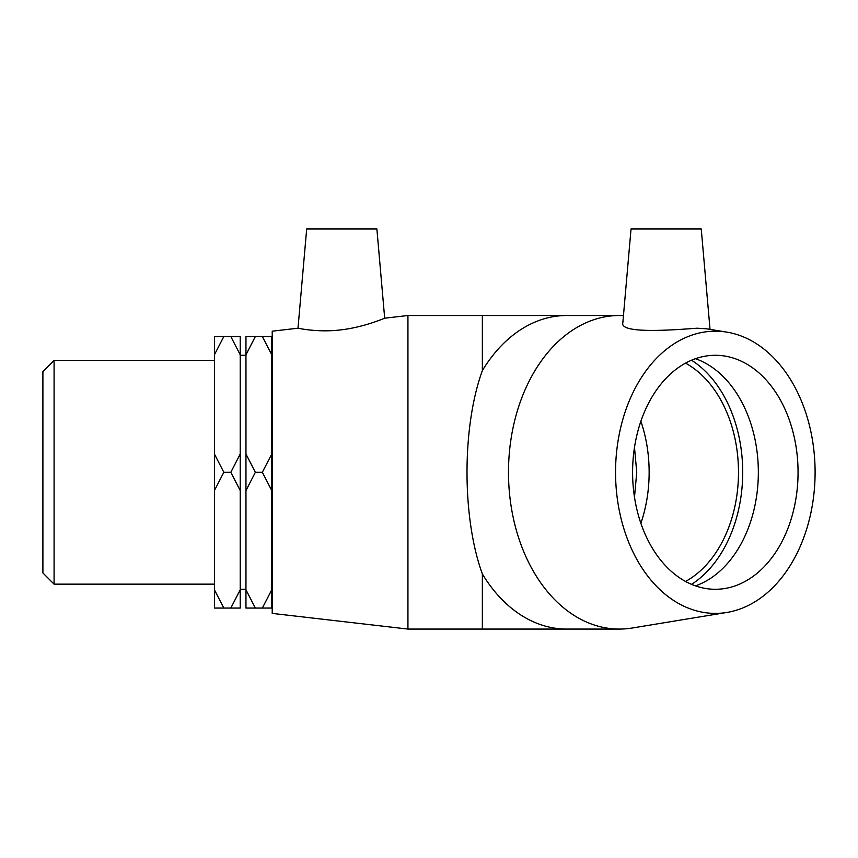 <?xml version="1.0" encoding="UTF-8"?>
<svg xmlns="http://www.w3.org/2000/svg" width="858" height="858" viewBox="0 0 858 858"><rect width="100%" height="100%" fill="white"/><g stroke="black" fill="none" stroke-linecap="round" stroke-linejoin="round"><path stroke-width="1.29" d="M54.086 360.435L42.9 371.621L42.9 572.962L54.086 584.148L54.086 360.435L214.425 360.435M223.831 336.518L214.425 336.518L214.425 354.772L223.831 336.518L230.813 336.518L240.219 354.772L240.219 454.032L230.813 472.286L223.831 472.286L214.425 454.032L214.425 354.772M240.219 354.772L240.219 336.518L230.813 336.518M230.813 472.286L240.219 490.551L240.219 589.811L230.813 608.065L223.831 608.065L214.425 589.811L214.425 490.551L223.831 472.286M214.425 589.811L214.425 608.065L223.831 608.065M230.813 608.065L240.219 608.065L240.219 589.811M262.344 336.518L271.75 354.772L271.75 454.032L262.344 472.286L255.362 472.286L245.956 454.032L245.956 354.772L255.362 336.518L271.75 336.518L271.75 354.772M262.344 472.286L271.75 490.551L271.75 589.811L262.344 608.065L255.362 608.065L245.956 589.811L245.956 490.551L255.362 472.286M262.344 608.065L271.75 608.065L271.75 589.811M245.956 589.811L245.956 608.065L255.362 608.065M255.362 336.518L245.956 336.518L245.956 354.772M271.75 490.551L271.75 454.032M245.956 454.032L245.956 490.551M214.425 454.032L214.425 490.551M240.219 490.551L240.219 454.032M685.542 363.138A116.999 82.733 -90 0 1 738.491 472.286A116.999 82.733 -90 0 1 685.542 581.445M640.872 421.289A116.999 82.733 -90 0 1 649.141 472.286A116.999 82.733 -90 0 1 640.872 523.294M634.491 497.179L636.733 472.286L634.491 447.393M710.027 329.365L701.243 228.925L631.038 228.925L622.833 322.715C619.508 333.998 671.707 330.094 697.104 328.206L706.606 328.807L726.855 332.132A141.098 99.775 -90 0 1 815.1 472.286A141.098 99.775 -90 0 1 726.855 612.451A141.098 99.775 -90 0 1 615.722 480.459A141.098 99.775 -90 0 1 715.325 331.188A141.098 99.775 -90 0 1 726.855 332.132M726.855 612.451L632.164 628.024A156.778 110.864 -90 0 1 619.358 629.075A156.778 110.864 -90 0 1 508.494 472.286A156.778 110.864 -90 0 1 619.358 315.508A156.778 110.864 -90 0 1 623.455 315.615M619.358 315.508L566.741 315.508A156.778 110.864 -90 0 0 482.357 370.613C461.894 426.78 461.894 517.792 482.357 573.959L482.357 629.075L566.741 629.075A156.778 110.864 -90 0 1 482.357 573.959M691.559 360.221A122.973 86.948 -90 0 1 742.706 472.286A122.973 86.948 -90 0 1 691.559 584.352M695.473 358.708A116.999 82.733 -90 0 1 758.343 472.286A116.999 82.733 -90 0 1 695.473 585.875M715.325 355.287A116.999 82.733 -90 0 1 798.058 472.286A116.999 82.733 -90 0 1 715.325 589.285A116.999 82.733 -90 0 1 632.593 472.286A116.999 82.733 -90 0 1 715.325 355.287M482.357 370.613L482.357 315.508L407.936 315.508L384.684 318.2L376.876 228.925L306.681 228.925L297.994 328.206C297.415 328.046 317.085 332.647 339.854 329.998C363.771 327.445 385.113 317.932 384.684 318.2C385.113 317.932 363.771 327.445 339.854 329.998M407.936 315.508L407.936 629.075L482.357 629.075M297.994 328.206L272.222 331.188L272.222 613.395L407.936 629.075M54.086 584.148L214.425 584.148M240.219 589.285L245.956 589.285M240.219 355.287L245.956 355.287M482.357 315.508L566.741 315.508M619.358 629.075L566.741 629.075"/></g></svg>
